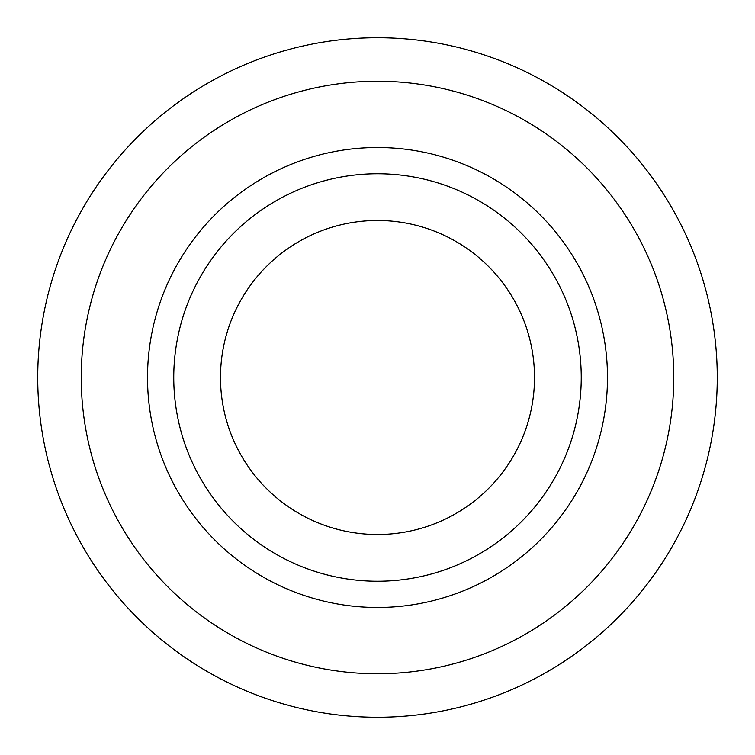 <?xml version="1.0" encoding="UTF-8"?>
<svg xmlns="http://www.w3.org/2000/svg" width="755" height="755" viewBox="0 0 755 755"><rect width="100%" height="100%" fill="white"/><g stroke="black" fill="none" stroke-linecap="round" stroke-linejoin="round"><path stroke-width="1.13" d="M37.75 374.253A339.769 339.769 0 0 1 380.746 37.75A339.769 339.769 0 0 1 717.25 380.746A339.769 339.769 0 0 1 374.253 717.25A339.769 339.769 0 0 1 37.75 374.253M581.246 377.5A203.746 203.746 0 0 1 377.5 581.246A203.746 203.746 0 0 1 173.754 377.5A203.746 203.746 0 0 1 377.5 173.754A203.746 203.746 0 0 1 581.246 377.5M534.512 377.5A157.012 157.012 0 0 1 377.5 534.512A157.012 157.012 0 0 1 220.488 377.5A157.012 157.012 0 0 1 377.5 220.488A157.012 157.012 0 0 1 534.512 377.5M673.762 377.5A296.262 296.262 0 0 1 377.5 673.762A296.262 296.262 0 0 1 81.238 377.5A296.262 296.262 0 0 1 377.5 81.238A296.262 296.262 0 0 1 673.762 377.5A296.262 296.262 0 0 0 377.5 81.238A296.262 296.262 0 0 0 81.238 377.5M607.482 377.5A229.982 229.982 0 0 1 377.5 607.482A229.982 229.982 0 0 1 147.518 377.5A229.982 229.982 0 0 1 377.5 147.518A229.982 229.982 0 0 1 607.482 377.5"/></g></svg>
